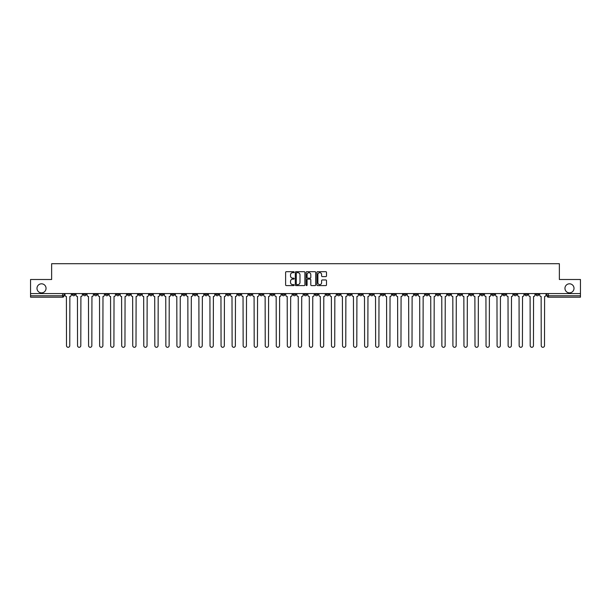 <?xml version="1.0" encoding="UTF-8"?>
<svg xmlns="http://www.w3.org/2000/svg" width="611" height="611" viewBox="0 0 611 611"><rect width="100%" height="100%" fill="white"/><g stroke="black" fill="none" stroke-linecap="round" stroke-linejoin="round"><path stroke-width="0.92" d="M294.174 272.185A0.489 0.489 0 0 0 293.692 271.696L286.307 271.696A0.695 0.695 0 0 0 285.612 272.391L285.612 284.894A0.695 0.695 0 0 0 286.307 285.589L293.692 285.589A0.489 0.489 0 0 0 294.174 285.1A0.489 0.489 0 0 0 293.692 284.619L292.738 284.619A2.223 2.223 0 0 1 290.515 282.397L290.515 281.35A2.223 2.223 0 0 1 292.738 279.128L293.692 279.128A0.489 0.489 0 0 0 294.174 278.639A0.489 0.489 0 0 0 293.692 278.158L292.738 278.158A2.223 2.223 0 0 1 290.515 275.935L290.515 274.889A2.223 2.223 0 0 1 292.738 272.666L293.692 272.666A0.489 0.489 0 0 0 294.174 272.185M564.954 288.339A4.529 4.529 0 0 0 569.483 292.868A4.529 4.529 0 0 0 574.012 288.339A4.529 4.529 0 0 0 569.483 283.81A4.529 4.529 0 0 0 564.954 288.339M36.988 288.339A4.529 4.529 0 0 0 41.517 292.868A4.529 4.529 0 0 0 46.046 288.339A4.529 4.529 0 0 0 41.517 283.81A4.529 4.529 0 0 0 36.988 288.339M436.567 293.578L436.567 294.357L439.401 294.357A1.413 1.413 0 0 1 437.988 295.77A1.413 1.413 0 0 1 436.567 294.357L436.567 293.578M370.327 293.578L370.327 294.357L373.161 294.357A1.413 1.413 0 0 1 371.74 295.77A1.413 1.413 0 0 1 370.327 294.357L370.327 293.578M359.283 293.578L359.283 294.357L362.117 294.357A1.413 1.413 0 0 1 360.704 295.77A1.413 1.413 0 0 1 359.283 294.357L359.283 293.578M293.043 293.578L293.043 294.357L295.877 294.357A1.413 1.413 0 0 1 294.456 295.77A1.413 1.413 0 0 1 293.043 294.357L293.043 293.578M270.963 293.578L270.963 294.357L273.797 294.357A1.413 1.413 0 0 1 272.376 295.77A1.413 1.413 0 0 1 270.963 294.357L270.963 293.578M248.883 294.357L248.883 293.578L248.883 294.357A1.413 1.413 0 0 0 250.296 295.77A1.413 1.413 0 0 1 248.883 294.357L251.717 294.357A1.413 1.413 0 0 1 250.296 295.77M237.839 293.578L237.839 294.357L240.673 294.357A1.413 1.413 0 0 1 239.26 295.77A1.413 1.413 0 0 1 237.839 294.357L237.839 293.578M226.803 294.357L226.803 293.578L226.803 294.357A1.413 1.413 0 0 0 228.216 295.77A1.413 1.413 0 0 1 226.803 294.357L229.629 294.357A1.413 1.413 0 0 1 228.216 295.77A1.413 1.413 0 0 0 229.629 294.357L229.629 293.578L229.629 294.357M215.759 294.357L215.759 293.578L215.759 294.357A1.413 1.413 0 0 0 217.18 295.77A1.413 1.413 0 0 1 215.759 294.357L218.593 294.357A1.413 1.413 0 0 1 217.18 295.77M193.679 294.357L193.679 293.578L193.679 294.357A1.413 1.413 0 0 0 195.092 295.77A1.413 1.413 0 0 1 193.679 294.357L196.513 294.357A1.413 1.413 0 0 1 195.092 295.77A1.413 1.413 0 0 0 196.513 294.357L196.513 293.578L196.513 294.357M171.599 293.578L171.599 294.357L174.433 294.357A1.413 1.413 0 0 1 173.012 295.77A1.413 1.413 0 0 1 171.599 294.357L171.599 293.578M160.556 294.357L160.556 293.578L160.556 294.357A1.413 1.413 0 0 0 161.976 295.77A1.413 1.413 0 0 1 160.556 294.357L163.389 294.357A1.413 1.413 0 0 1 161.976 295.77M149.519 294.357L149.519 293.578L149.519 294.357A1.413 1.413 0 0 0 150.932 295.77A1.413 1.413 0 0 1 149.519 294.357L152.345 294.357A1.413 1.413 0 0 1 150.932 295.77M138.476 294.357L138.476 293.578L138.476 294.357A1.413 1.413 0 0 0 139.896 295.77A1.413 1.413 0 0 1 138.476 294.357L141.309 294.357A1.413 1.413 0 0 1 139.896 295.77M127.439 294.357L127.439 293.578L127.439 294.357A1.413 1.413 0 0 0 128.852 295.77A1.413 1.413 0 0 1 127.439 294.357L130.265 294.357A1.413 1.413 0 0 1 128.852 295.77A1.413 1.413 0 0 0 130.265 294.357L130.265 293.578L130.265 294.357M116.396 293.578L116.396 294.357L119.229 294.357A1.413 1.413 0 0 1 117.808 295.77A1.413 1.413 0 0 1 116.396 294.357L116.396 293.578M105.359 293.578L105.359 294.357L108.185 294.357A1.413 1.413 0 0 1 106.772 295.77A1.413 1.413 0 0 1 105.359 294.357L105.359 293.578M72.235 293.578L72.235 294.357L75.069 294.357A1.413 1.413 0 0 1 73.648 295.77A1.413 1.413 0 0 1 72.235 294.357L72.235 293.578M325.8 276.592A0.695 0.695 0 0 0 326.495 275.897L326.495 272.391A0.695 0.695 0 0 0 325.8 271.696L317.605 271.696A0.695 0.695 0 0 0 316.91 272.391L316.91 284.894A0.695 0.695 0 0 0 317.605 285.589L325.8 285.589A0.695 0.695 0 0 0 326.495 284.894L326.495 280.655A0.695 0.695 0 0 0 325.8 279.96L322.295 279.96A0.695 0.695 0 0 0 321.6 280.655L321.6 282.756A1.856 1.856 0 0 1 319.744 284.619A1.856 1.856 0 0 1 317.88 282.756L317.88 274.522A1.856 1.856 0 0 1 319.744 272.666A1.856 1.856 0 0 1 321.6 274.522L321.6 275.897A0.695 0.695 0 0 0 322.295 276.592L325.8 276.592M30.55 293.578L30.55 279.494L51.637 279.494L51.637 263.708L559.363 263.708L559.363 279.494L580.45 279.494L580.45 293.578L30.55 293.578L30.55 295.77L64.025 295.77L64.025 293.578L64.025 295.77A1.413 1.413 0 0 1 62.612 297.183L30.55 297.183L30.55 295.77M304.889 272.391A0.695 0.695 0 0 0 304.194 271.696L295.999 271.696A0.695 0.695 0 0 0 295.304 272.391L295.304 284.894A0.695 0.695 0 0 0 295.999 285.589L304.194 285.589A0.695 0.695 0 0 0 304.889 284.894L304.889 272.391M306.806 271.696L315.001 271.696A0.695 0.695 0 0 1 315.696 272.391L315.696 284.894A0.695 0.695 0 0 1 315.001 285.589L311.488 285.589A0.695 0.695 0 0 1 310.8 284.894L310.8 279.823A0.695 0.695 0 0 0 310.105 279.128L307.776 279.128A0.695 0.695 0 0 0 307.081 279.823L307.081 285.1A0.489 0.489 0 0 1 306.592 285.589A0.489 0.489 0 0 1 306.111 285.1L306.111 272.391A0.695 0.695 0 0 1 306.806 271.696M546.975 293.578L546.975 295.77L580.45 295.77L580.45 297.183L548.388 297.183A1.413 1.413 0 0 1 546.975 295.77M580.45 293.578L580.45 295.77M538.765 293.578L538.765 294.357A1.413 1.413 0 0 1 537.352 295.77A1.413 1.413 0 0 1 535.931 294.357L538.765 294.357M535.931 293.578L535.931 294.357M527.728 293.578L527.728 294.357A1.413 1.413 0 0 1 526.308 295.77A1.413 1.413 0 0 1 524.895 294.357A1.413 1.413 0 0 0 526.308 295.77A1.413 1.413 0 0 0 527.728 294.357L524.895 294.357L524.895 293.578M516.685 293.578L516.685 294.357A1.413 1.413 0 0 1 515.272 295.77A1.413 1.413 0 0 1 513.851 294.357L516.685 294.357M513.851 293.578L513.851 294.357M505.641 293.578L505.641 294.357A1.413 1.413 0 0 1 504.228 295.77A1.413 1.413 0 0 1 502.815 294.357L505.641 294.357M502.815 293.578L502.815 294.357M494.605 294.357L494.605 293.578L494.605 294.357A1.413 1.413 0 0 1 493.192 295.77A1.413 1.413 0 0 1 491.771 294.357L494.605 294.357A1.413 1.413 0 0 1 493.192 295.77M491.771 293.578L491.771 294.357M483.561 293.578L483.561 294.357A1.413 1.413 0 0 1 482.148 295.77A1.413 1.413 0 0 1 480.735 294.357A1.413 1.413 0 0 0 482.148 295.77M480.735 293.578L480.735 294.357L483.561 294.357M472.524 293.578L472.524 294.357A1.413 1.413 0 0 1 471.104 295.77A1.413 1.413 0 0 1 469.691 294.357L472.524 294.357A1.413 1.413 0 0 1 471.104 295.77M469.691 293.578L469.691 294.357M461.481 293.578L461.481 294.357A1.413 1.413 0 0 1 460.068 295.77A1.413 1.413 0 0 1 458.655 294.357A1.413 1.413 0 0 0 460.068 295.77M458.655 293.578L458.655 294.357L461.481 294.357M450.444 293.578L450.444 294.357A1.413 1.413 0 0 1 449.024 295.77A1.413 1.413 0 0 1 447.611 294.357L450.444 294.357M447.611 293.578L447.611 294.357M439.401 293.578L439.401 294.357A1.413 1.413 0 0 1 437.988 295.77M428.357 293.578L428.357 294.357A1.413 1.413 0 0 1 426.944 295.77A1.413 1.413 0 0 1 425.531 294.357L428.357 294.357M425.531 293.578L425.531 294.357M417.321 293.578L417.321 294.357A1.413 1.413 0 0 1 415.908 295.77A1.413 1.413 0 0 1 414.487 294.357L417.321 294.357M414.487 293.578L414.487 294.357M406.277 293.578L406.277 294.357A1.413 1.413 0 0 1 404.864 295.77A1.413 1.413 0 0 1 403.451 294.357L406.277 294.357M403.451 293.578L403.451 294.357M395.241 293.578L395.241 294.357A1.413 1.413 0 0 1 393.82 295.77A1.413 1.413 0 0 1 392.407 294.357L395.241 294.357M392.407 293.578L392.407 294.357M384.197 293.578L384.197 294.357A1.413 1.413 0 0 1 382.784 295.77A1.413 1.413 0 0 1 381.371 294.357L384.197 294.357M381.371 293.578L381.371 294.357M373.161 293.578L373.161 294.357M362.117 293.578L362.117 294.357L362.117 293.578M351.081 293.578L351.081 294.357A1.413 1.413 0 0 1 349.66 295.77A1.413 1.413 0 0 1 348.247 294.357L351.081 294.357A1.413 1.413 0 0 1 349.66 295.77M348.247 293.578L348.247 294.357M340.037 293.578L340.037 294.357A1.413 1.413 0 0 1 338.624 295.77A1.413 1.413 0 0 1 337.203 294.357L340.037 294.357M337.203 293.578L337.203 294.357M328.993 293.578L328.993 294.357A1.413 1.413 0 0 1 327.58 295.77A1.413 1.413 0 0 1 326.167 294.357L328.993 294.357M326.167 293.578L326.167 294.357M317.957 293.578L317.957 294.357A1.413 1.413 0 0 1 316.544 295.77A1.413 1.413 0 0 1 315.123 294.357L317.957 294.357M315.123 293.578L315.123 294.357M306.913 293.578L306.913 294.357A1.413 1.413 0 0 1 305.5 295.77A1.413 1.413 0 0 1 304.087 294.357L306.913 294.357M304.087 293.578L304.087 294.357M295.877 293.578L295.877 294.357A1.413 1.413 0 0 1 294.456 295.77M284.833 293.578L284.833 294.357A1.413 1.413 0 0 1 283.42 295.77A1.413 1.413 0 0 1 282.007 294.357L284.833 294.357M282.007 293.578L282.007 294.357M273.797 294.357L273.797 293.578L273.797 294.357A1.413 1.413 0 0 1 272.376 295.77M262.753 293.578L262.753 294.357A1.413 1.413 0 0 1 261.34 295.77A1.413 1.413 0 0 1 259.919 294.357A1.413 1.413 0 0 0 261.34 295.77A1.413 1.413 0 0 0 262.753 294.357L259.919 294.357L259.919 293.578M251.717 293.578L251.717 294.357L251.717 293.578M240.673 293.578L240.673 294.357A1.413 1.413 0 0 1 239.26 295.77M218.593 293.578L218.593 294.357L218.593 293.578M207.549 293.578L207.549 294.357A1.413 1.413 0 0 1 206.136 295.77A1.413 1.413 0 0 1 204.723 294.357A1.413 1.413 0 0 0 206.136 295.77A1.413 1.413 0 0 0 207.549 294.357L207.549 293.578M204.723 293.578L204.723 294.357L207.549 294.357M182.643 293.578L182.643 294.357L185.469 294.357L185.469 293.578L185.469 294.357A1.413 1.413 0 0 1 184.056 295.77A1.413 1.413 0 0 1 182.643 294.357A1.413 1.413 0 0 0 184.056 295.77M174.433 294.357L174.433 293.578L174.433 294.357A1.413 1.413 0 0 1 173.012 295.77M163.389 293.578L163.389 294.357L163.389 293.578M152.345 293.578L152.345 294.357L152.345 293.578M141.309 293.578L141.309 294.357L141.309 293.578M119.229 293.578L119.229 294.357A1.413 1.413 0 0 1 117.808 295.77M108.185 294.357L108.185 293.578L108.185 294.357A1.413 1.413 0 0 1 106.772 295.77M97.149 294.357L97.149 293.578L97.149 294.357A1.413 1.413 0 0 1 95.728 295.77A1.413 1.413 0 0 1 94.315 294.357L97.149 294.357A1.413 1.413 0 0 1 95.728 295.77M94.315 293.578L94.315 294.357M86.105 293.578L86.105 294.357A1.413 1.413 0 0 1 84.692 295.77A1.413 1.413 0 0 1 83.272 294.357L86.105 294.357M83.272 293.578L83.272 294.357M75.069 293.578L75.069 294.357L75.069 293.578M62.612 293.578L62.612 297.183A1.413 1.413 0 0 0 64.025 295.77M296.763 272.666A0.489 0.489 0 0 0 296.282 273.155L296.282 284.13A0.489 0.489 0 0 0 296.763 284.619L297.771 284.619A2.223 2.223 0 0 0 299.993 282.397L299.993 274.889A2.223 2.223 0 0 0 297.771 272.666L296.763 272.666M310.8 274.56A1.856 1.856 0 0 0 308.937 272.705A1.856 1.856 0 0 0 307.081 274.56L307.081 277.463A0.695 0.695 0 0 0 307.776 278.158L310.105 278.158A0.695 0.695 0 0 0 310.8 277.463L310.8 274.56M64.98 293.578L64.98 295.06A1.413 1.413 0 0 0 66.393 296.48L66.5 345.666A1.627 1.627 0 0 0 68.127 347.292A1.627 1.627 0 0 0 69.761 345.666L69.86 296.48A1.413 1.413 0 0 0 71.281 295.06L71.281 293.578M76.024 293.578L76.024 295.06A1.413 1.413 0 0 0 77.437 296.48L77.544 345.666A1.627 1.627 0 0 0 79.17 347.292A1.627 1.627 0 0 0 80.797 345.666L80.904 296.48A1.413 1.413 0 0 0 82.317 295.06L82.317 293.578M87.06 293.578L87.06 295.06A1.413 1.413 0 0 0 88.48 296.48L88.58 345.666A1.627 1.627 0 0 0 90.214 347.292A1.627 1.627 0 0 0 91.841 345.666L91.948 296.48A1.413 1.413 0 0 0 93.361 295.06L93.361 293.578M98.104 293.578L98.104 295.06A1.413 1.413 0 0 0 99.517 296.48L99.624 345.666A1.627 1.627 0 0 0 101.25 347.292A1.627 1.627 0 0 0 102.877 345.666L102.984 296.48A1.413 1.413 0 0 0 104.397 295.06L104.397 293.578M109.14 293.578L109.14 295.06A1.413 1.413 0 0 0 110.56 296.48L110.667 345.666A1.627 1.627 0 0 0 112.294 347.292A1.627 1.627 0 0 0 113.921 345.666L114.028 296.48A1.413 1.413 0 0 0 115.441 295.06L115.441 293.578M120.184 293.578L120.184 295.06A1.413 1.413 0 0 0 121.597 296.48L121.704 345.666A1.627 1.627 0 0 0 123.33 347.292A1.627 1.627 0 0 0 124.957 345.666L125.064 296.48A1.413 1.413 0 0 0 126.485 295.06L126.485 293.578M131.22 293.578L131.22 295.06A1.413 1.413 0 0 0 132.64 296.48L132.747 345.666A1.627 1.627 0 0 0 134.374 347.292A1.627 1.627 0 0 0 136.001 345.666L136.108 296.48A1.413 1.413 0 0 0 137.521 295.06L137.521 293.578M142.264 293.578L142.264 295.06A1.413 1.413 0 0 0 143.677 296.48L143.784 345.666A1.627 1.627 0 0 0 145.41 347.292A1.627 1.627 0 0 0 147.045 345.666L147.144 296.48A1.413 1.413 0 0 0 148.565 295.06L148.565 293.578M153.308 293.578L153.308 295.06A1.413 1.413 0 0 0 154.72 296.48L154.827 345.666A1.627 1.627 0 0 0 156.454 347.292A1.627 1.627 0 0 0 158.081 345.666L158.188 296.48A1.413 1.413 0 0 0 159.601 295.06L159.601 293.578M164.344 293.578L164.344 295.06A1.413 1.413 0 0 0 165.757 296.48L165.864 345.666A1.627 1.627 0 0 0 167.498 347.292A1.627 1.627 0 0 0 169.125 345.666L169.232 296.48A1.413 1.413 0 0 0 170.645 295.06L170.645 293.578M175.388 293.578L175.388 295.06A1.413 1.413 0 0 0 176.8 296.48L176.907 345.666A1.627 1.627 0 0 0 178.534 347.292A1.627 1.627 0 0 0 180.161 345.666L180.268 296.48A1.413 1.413 0 0 0 181.681 295.06L181.681 293.578M186.424 293.578L186.424 295.06A1.413 1.413 0 0 0 187.844 296.48L187.944 345.666A1.627 1.627 0 0 0 189.578 347.292A1.627 1.627 0 0 0 191.205 345.666L191.312 296.48A1.413 1.413 0 0 0 192.725 295.06L192.725 293.578M197.468 293.578L197.468 295.06A1.413 1.413 0 0 0 198.88 296.48L198.987 345.666A1.627 1.627 0 0 0 200.614 347.292A1.627 1.627 0 0 0 202.241 345.666L202.348 296.48A1.413 1.413 0 0 0 203.769 295.06L203.769 293.578M208.504 293.578L208.504 295.06A1.413 1.413 0 0 0 209.924 296.48L210.031 345.666A1.627 1.627 0 0 0 211.658 347.292A1.627 1.627 0 0 0 213.285 345.666L213.392 296.48A1.413 1.413 0 0 0 214.805 295.06L214.805 293.578M219.548 293.578L219.548 295.06A1.413 1.413 0 0 0 220.961 296.48L221.067 345.666A1.627 1.627 0 0 0 222.694 347.292A1.627 1.627 0 0 0 224.321 345.666L224.428 296.48A1.413 1.413 0 0 0 225.849 295.06L225.849 293.578M230.591 293.578L230.591 295.06A1.413 1.413 0 0 0 232.004 296.48L232.111 345.666A1.627 1.627 0 0 0 233.738 347.292A1.627 1.627 0 0 0 235.365 345.666L235.472 296.48A1.413 1.413 0 0 0 236.885 295.06L236.885 293.578M241.628 293.578L241.628 295.06A1.413 1.413 0 0 0 243.041 296.48L243.147 345.666A1.627 1.627 0 0 0 244.774 347.292A1.627 1.627 0 0 0 246.409 345.666L246.508 296.48A1.413 1.413 0 0 0 247.929 295.06L247.929 293.578M252.671 293.578L252.671 295.06A1.413 1.413 0 0 0 254.084 296.48L254.191 345.666A1.627 1.627 0 0 0 255.818 347.292A1.627 1.627 0 0 0 257.445 345.666L257.552 296.48A1.413 1.413 0 0 0 258.965 295.06L258.965 293.578M263.708 293.578L263.708 295.06A1.413 1.413 0 0 0 265.128 296.48L265.227 345.666A1.627 1.627 0 0 0 266.862 347.292A1.627 1.627 0 0 0 268.489 345.666L268.596 296.48A1.413 1.413 0 0 0 270.009 295.06L270.009 293.578M274.751 293.578L274.751 295.06A1.413 1.413 0 0 0 276.164 296.48L276.271 345.666A1.627 1.627 0 0 0 277.898 347.292A1.627 1.627 0 0 0 279.525 345.666L279.632 296.48A1.413 1.413 0 0 0 281.045 295.06L281.045 293.578M285.788 293.578L285.788 295.06A1.413 1.413 0 0 0 287.208 296.48L287.315 345.666A1.627 1.627 0 0 0 288.942 347.292A1.627 1.627 0 0 0 290.569 345.666L290.676 296.48A1.413 1.413 0 0 0 292.089 295.06L292.089 293.578M296.831 293.578L296.831 295.06A1.413 1.413 0 0 0 298.244 296.48L298.351 345.666A1.627 1.627 0 0 0 299.978 347.292A1.627 1.627 0 0 0 301.605 345.666L301.712 296.48A1.413 1.413 0 0 0 303.132 295.06L303.132 293.578M307.868 293.578L307.868 295.06A1.413 1.413 0 0 0 309.288 296.48L309.395 345.666A1.627 1.627 0 0 0 311.022 347.292A1.627 1.627 0 0 0 312.649 345.666L312.756 296.48A1.413 1.413 0 0 0 314.169 295.06L314.169 293.578M318.911 293.578L318.911 295.06A1.413 1.413 0 0 0 320.324 296.48L320.431 345.666A1.627 1.627 0 0 0 322.058 347.292A1.627 1.627 0 0 0 323.685 345.666L323.792 296.48A1.413 1.413 0 0 0 325.212 295.06L325.212 293.578M329.955 293.578L329.955 295.06A1.413 1.413 0 0 0 331.368 296.48L331.475 345.666A1.627 1.627 0 0 0 333.102 347.292A1.627 1.627 0 0 0 334.729 345.666L334.836 296.48A1.413 1.413 0 0 0 336.249 295.06L336.249 293.578M340.991 293.578L340.991 295.06A1.413 1.413 0 0 0 342.404 296.48L342.511 345.666A1.627 1.627 0 0 0 344.138 347.292A1.627 1.627 0 0 0 345.773 345.666L345.872 296.48A1.413 1.413 0 0 0 347.292 295.06L347.292 293.578M352.035 293.578L352.035 295.06A1.413 1.413 0 0 0 353.448 296.48L353.555 345.666A1.627 1.627 0 0 0 355.182 347.292A1.627 1.627 0 0 0 356.809 345.666L356.916 296.48A1.413 1.413 0 0 0 358.329 295.06L358.329 293.578M363.071 293.578L363.071 295.06A1.413 1.413 0 0 0 364.492 296.48L364.591 345.666A1.627 1.627 0 0 0 366.226 347.292A1.627 1.627 0 0 0 367.853 345.666L367.959 296.48A1.413 1.413 0 0 0 369.372 295.06L369.372 293.578M374.115 293.578L374.115 295.06A1.413 1.413 0 0 0 375.528 296.48L375.635 345.666A1.627 1.627 0 0 0 377.262 347.292A1.627 1.627 0 0 0 378.889 345.666L378.996 296.48A1.413 1.413 0 0 0 380.409 295.06L380.409 293.578M385.151 293.578L385.151 295.06A1.413 1.413 0 0 0 386.572 296.48L386.679 345.666A1.627 1.627 0 0 0 388.306 347.292A1.627 1.627 0 0 0 389.933 345.666L390.039 296.48A1.413 1.413 0 0 0 391.452 295.06L391.452 293.578M396.195 293.578L396.195 295.06A1.413 1.413 0 0 0 397.608 296.48L397.715 345.666A1.627 1.627 0 0 0 399.342 347.292A1.627 1.627 0 0 0 400.969 345.666L401.076 296.48A1.413 1.413 0 0 0 402.496 295.06L402.496 293.578M407.232 293.578L407.232 295.06A1.413 1.413 0 0 0 408.652 296.48L408.759 345.666A1.627 1.627 0 0 0 410.386 347.292A1.627 1.627 0 0 0 412.013 345.666L412.12 296.48A1.413 1.413 0 0 0 413.532 295.06L413.532 293.578M418.275 293.578L418.275 295.06A1.413 1.413 0 0 0 419.688 296.48L419.795 345.666A1.627 1.627 0 0 0 421.422 347.292A1.627 1.627 0 0 0 423.056 345.666L423.156 296.48A1.413 1.413 0 0 0 424.576 295.06L424.576 293.578M429.319 293.578L429.319 295.06A1.413 1.413 0 0 0 430.732 296.48L430.839 345.666A1.627 1.627 0 0 0 432.466 347.292A1.627 1.627 0 0 0 434.093 345.666L434.2 296.48A1.413 1.413 0 0 0 435.612 295.06L435.612 293.578M440.355 293.578L440.355 295.06A1.413 1.413 0 0 0 441.768 296.48L441.875 345.666A1.627 1.627 0 0 0 443.502 347.292A1.627 1.627 0 0 0 445.136 345.666L445.243 296.48A1.413 1.413 0 0 0 446.656 295.06L446.656 293.578M451.399 293.578L451.399 295.06A1.413 1.413 0 0 0 452.812 296.48L452.919 345.666A1.627 1.627 0 0 0 454.546 347.292A1.627 1.627 0 0 0 456.173 345.666L456.28 296.48A1.413 1.413 0 0 0 457.692 295.06L457.692 293.578M462.435 293.578L462.435 295.06A1.413 1.413 0 0 0 463.856 296.48L463.955 345.666A1.627 1.627 0 0 0 465.59 347.292A1.627 1.627 0 0 0 467.216 345.666L467.323 296.48A1.413 1.413 0 0 0 468.736 295.06L468.736 293.578M473.479 293.578L473.479 295.06A1.413 1.413 0 0 0 474.892 296.48L474.999 345.666A1.627 1.627 0 0 0 476.626 347.292A1.627 1.627 0 0 0 478.253 345.666L478.36 296.48A1.413 1.413 0 0 0 479.78 295.06L479.78 293.578M484.515 293.578L484.515 295.06A1.413 1.413 0 0 0 485.936 296.48L486.043 345.666A1.627 1.627 0 0 0 487.67 347.292A1.627 1.627 0 0 0 489.296 345.666L489.403 296.48A1.413 1.413 0 0 0 490.816 295.06L490.816 293.578M495.559 293.578L495.559 295.06A1.413 1.413 0 0 0 496.972 296.48L497.079 345.666A1.627 1.627 0 0 0 498.706 347.292A1.627 1.627 0 0 0 500.333 345.666L500.44 296.48A1.413 1.413 0 0 0 501.86 295.06L501.86 293.578M506.603 293.578L506.603 295.06A1.413 1.413 0 0 0 508.016 296.48L508.123 345.666A1.627 1.627 0 0 0 509.75 347.292A1.627 1.627 0 0 0 511.376 345.666L511.483 296.48A1.413 1.413 0 0 0 512.896 295.06L512.896 293.578M517.639 293.578L517.639 295.06A1.413 1.413 0 0 0 519.052 296.48L519.159 345.666A1.627 1.627 0 0 0 520.786 347.292A1.627 1.627 0 0 0 522.42 345.666L522.52 296.48A1.413 1.413 0 0 0 523.94 295.06L523.94 293.578M528.683 293.578L528.683 295.06A1.413 1.413 0 0 0 530.096 296.48L530.203 345.666A1.627 1.627 0 0 0 531.83 347.292A1.627 1.627 0 0 0 533.456 345.666L533.563 296.48A1.413 1.413 0 0 0 534.976 295.06L534.976 293.578M539.719 293.578L539.719 295.06A1.413 1.413 0 0 0 541.14 296.48L541.239 345.666A1.627 1.627 0 0 0 542.874 347.292A1.627 1.627 0 0 0 544.5 345.666L544.607 296.48A1.413 1.413 0 0 0 546.02 295.06L546.02 293.578M548.388 293.578L548.388 297.183"/></g></svg>
